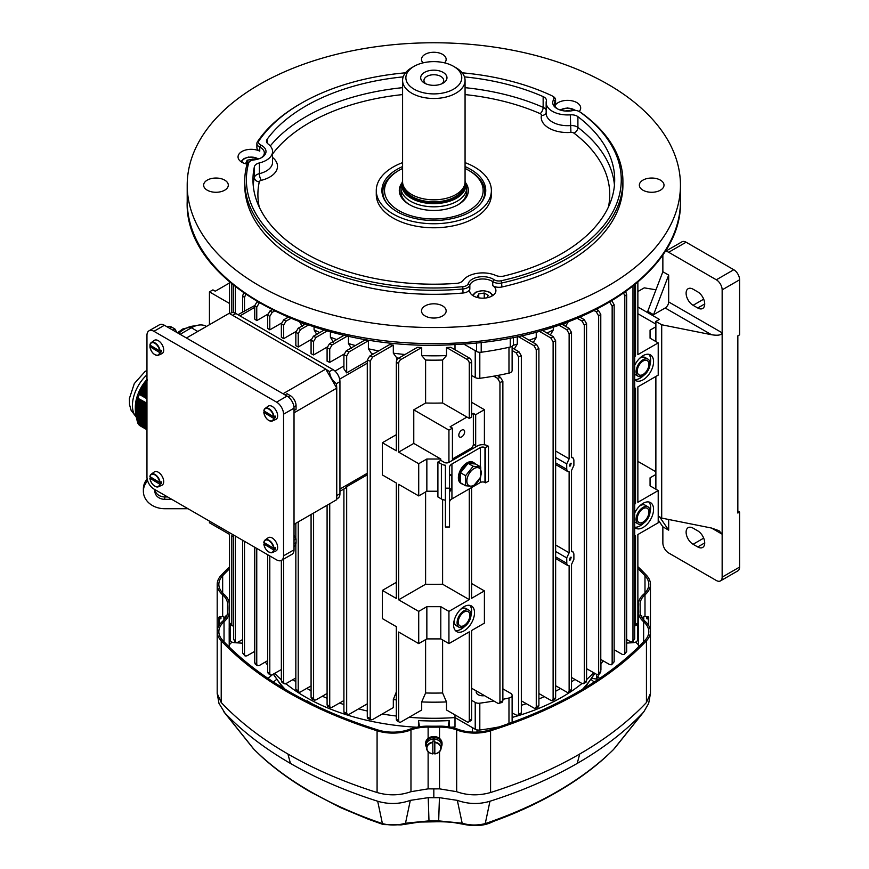 <?xml version="1.0" encoding="UTF-8"?>
<svg xmlns="http://www.w3.org/2000/svg" width="869" height="869" viewBox="0 0 869 869"><rect width="100%" height="100%" fill="white"/><g stroke="black" fill="none" stroke-linecap="round" stroke-linejoin="round"><path stroke-width="1.3" d="M273.583 418.315L263.861 412.46L264.947 411.71L275.321 417.707L273.583 418.315A6.93 3.997 60 0 1 268.738 420.368A6.93 3.997 60 0 1 263.883 412.721L263.861 412.46M274.028 416.718A7.256 4.193 -120 0 0 270.433 409.777A7.256 4.193 -120 0 0 265.099 408.441A7.256 4.193 -120 0 0 263.861 410.852L273.583 416.707L275.321 416.099A7.408 4.269 60 0 1 275.321 417.707M263.796 410.95L265.099 408.441L268.163 406.214A7.658 4.421 60 0 1 272.225 406.442A7.658 4.421 60 0 1 277.591 416.642A7.658 4.421 60 0 1 275.81 419.455L272.345 420.987A7.256 4.193 -120 0 0 274.028 418.326M263.861 410.852L263.883 411.102A6.93 3.997 60 0 1 268.738 409.049A6.93 3.997 60 0 1 273.583 416.707M294.026 549.795L283.555 555.834L283.555 414.209A9.863 5.692 -120 0 0 276.581 402.13L153.932 331.306A9.863 5.692 -120 0 0 149.001 330.817A9.863 5.692 -120 0 0 146.959 335.336L146.959 476.972A9.863 5.692 60 0 0 153.932 489.051L276.581 559.864A9.863 5.692 60 0 0 281.513 560.353L291.984 554.313A9.863 5.692 60 0 0 294.026 549.795L294.026 408.169A9.863 5.692 -120 0 0 287.052 396.079L164.393 325.267A9.863 5.692 -120 0 0 159.462 324.778L149.001 330.817M283.555 555.834A9.863 5.692 60 0 1 281.513 560.353M159.646 482.491L149.935 476.625A7.256 4.193 60 0 1 151.173 474.224A7.256 4.193 60 0 1 156.496 475.56A7.256 4.193 60 0 1 160.102 482.501L159.646 482.491A6.93 3.997 -120 0 0 154.801 474.832A6.93 3.997 -120 0 0 149.957 476.885L149.935 476.625M161.384 483.49L151.01 477.494L149.935 478.243L159.646 484.098L161.384 483.49A7.408 4.269 -120 0 0 161.384 481.871L160.102 482.501M160.102 484.109A7.256 4.193 60 0 1 158.408 486.77L161.873 485.239A7.658 4.421 -120 0 0 163.654 480.731A7.658 4.421 -120 0 0 159.853 473.399A7.658 4.421 -120 0 0 154.226 471.997L151.173 474.224L149.859 476.733M149.935 478.243L149.957 478.493A6.93 3.997 -120 0 0 154.801 486.151A6.93 3.997 -120 0 0 159.646 484.098M159.646 352.532L149.935 346.677L151.01 345.938L161.384 351.923L159.646 352.532A6.93 3.997 60 0 1 154.801 354.585A6.93 3.997 60 0 1 149.957 346.937L149.935 346.677M160.102 350.935A7.256 4.193 -120 0 0 156.496 343.994A7.256 4.193 -120 0 0 151.173 342.668A7.256 4.193 -120 0 0 149.935 345.069L159.646 350.924L161.384 350.316A7.408 4.269 60 0 1 161.384 351.923M149.859 345.167L151.173 342.668L154.226 340.431A7.658 4.421 60 0 1 158.288 340.659A7.658 4.421 60 0 1 163.654 350.87A7.658 4.421 60 0 1 161.873 353.672L158.408 355.215A7.256 4.193 -120 0 0 160.102 352.553M149.935 345.069L149.957 345.33A6.93 3.997 60 0 1 154.801 343.277A6.93 3.997 60 0 1 159.646 350.924M180.089 334.337L191.419 327.787L197.774 331.458M206.442 326.451L206.225 326.32A29.6 17.087 120 0 0 191.419 327.787M294.026 543.755L296.057 542.582L296.057 538.856L294.026 540.029M296.057 542.582A8.223 4.747 60 0 1 294.352 546.34L294.026 546.536M294.026 535.326L296.057 538.856M294.026 524.333L336.748 499.675L294.026 524.333M336.748 499.675L336.748 388.15L294.026 412.818M293.939 406.877L296.057 405.649L296.057 409.375L294.026 410.548M336.748 495.591L339.942 493.744A9.863 5.692 60 0 1 337.9 498.263L336.748 498.936M339.942 493.744L339.942 381.654A9.863 5.692 -120 0 0 332.968 369.575L329.481 371.584C330.014 376.646 332.338 380.676 336.455 383.663L336.748 388.15L325.745 369.097L329.481 371.584M232.696 315.371L235.89 313.524A9.863 5.692 -120 0 0 230.958 313.036L229.807 313.698M235.89 313.524L332.968 369.575M296.057 405.649A8.223 4.747 -120 0 0 290.246 395.58L287.02 393.711L284.978 394.895M283.022 393.755L325.745 369.097L229.166 313.329L186.444 337.998M172.855 330.155L174.886 328.982L171.66 327.113A8.223 4.747 -120 0 0 167.554 326.711L167.217 326.896M176.928 332.501L174.886 328.982M273.583 548.263L263.861 542.408A7.256 4.193 60 0 1 265.099 540.007A7.256 4.193 60 0 1 270.433 541.333A7.256 4.193 60 0 1 274.028 548.274L273.583 548.263A6.93 3.997 -120 0 0 268.738 540.616A6.93 3.997 -120 0 0 263.883 542.669L263.861 542.408M275.321 549.262L264.947 543.277L263.861 544.016L273.583 549.881L275.321 549.262A7.408 4.269 -120 0 0 275.321 547.655L274.028 548.274M274.028 549.892A7.256 4.193 60 0 1 272.345 552.554L275.81 551.022A7.658 4.421 -120 0 0 277.591 546.503A7.658 4.421 -120 0 0 273.789 539.171A7.658 4.421 -120 0 0 268.163 537.77L265.099 540.007L263.796 542.506M263.861 544.016L263.883 544.276A6.93 3.997 -120 0 0 268.738 551.934A6.93 3.997 -120 0 0 273.583 549.881M488.465 446.264L487.889 445.927A7.397 4.269 0 0 0 477.429 445.927L448.936 462.373A3.291 1.901 180 0 1 444.287 462.373L440.8 460.353L437.9 462.036L441.387 464.046A7.397 4.269 0 0 0 445.406 465.241L445.406 526.994L449.523 526.994L449.523 467.359A8.223 4.747 180 0 1 451.934 464.003L480.329 447.6A3.291 1.901 180 0 1 484.978 447.6L488.465 446.264L488.465 481.165L485.565 482.838L485.565 447.937M449.751 475.636A7.397 4.269 0 0 0 451.847 474.789L449.925 475.278A8.223 4.747 0 0 0 449.523 476.755M450.555 474.746L449.925 475.278M449.523 502.26A8.223 4.747 180 0 1 451.934 498.904L480.329 482.501A3.291 1.901 180 0 1 484.978 482.501L485.565 482.838M449.523 491.474A9.038 5.225 0 0 0 449.925 491.387A8.223 4.747 0 0 0 449.523 492.864M449.925 491.387L451.847 488.215A7.397 4.269 180 0 1 449.523 489.117M451.847 474.789L451.847 488.215M437.9 462.036L437.9 496.938L441.387 498.947A7.397 4.269 0 0 0 445.406 500.142M463.123 484.315A12.155 7.017 -60 0 1 461.808 483.837A12.155 7.017 -60 0 1 460.744 482.947M460.505 482.653A12.155 7.017 -60 0 1 459.299 478.276A12.155 7.017 -60 0 1 464.6 466.045A12.155 7.017 -60 0 1 473.963 462.786A12.155 7.017 -60 0 1 475.278 463.981M473.963 462.786L473.04 462.243A12.155 7.017 120 0 0 463.677 465.502A12.155 7.017 120 0 0 458.365 477.733A12.155 7.017 120 0 0 460.885 483.294L461.808 483.837M480.72 466.946L475.625 464.013L468.065 463.34L473.16 466.273L480.72 466.946L480.72 477.027L473.16 486.423L465.599 485.749L465.599 475.68L473.16 466.273M468.065 463.34L460.505 472.736L460.505 482.816L465.599 485.749M460.505 472.736L465.599 475.68M466.87 481.013A10.156 5.866 120 0 0 475.908 483.805A10.156 5.866 120 0 0 480.275 469.13A10.156 5.866 120 0 0 472.193 469.933A10.156 5.866 120 0 0 466.87 481.013M147.632 480.818A21.377 17.456 180 0 0 143.374 491.257L143.374 488.889A21.377 17.456 -0 0 1 147.154 478.982M154.997 490.073A9.863 8.06 180 0 0 164.752 496.938L167.598 496.938M143.374 491.257A21.377 17.456 180 0 0 164.752 508.713L187.976 508.713M171.704 499.317L164.752 499.317A9.863 8.06 0 0 1 154.888 491.257A9.863 8.06 0 0 1 155.073 489.714M517.305 336.585L517.305 344.102A181.675 104.888 180 0 1 513.101 345.308M536.227 332.11L536.227 337.574A181.675 104.888 180 0 1 529.178 340.213M553.281 327.113L553.281 329.97A181.675 104.888 180 0 1 546.938 333.012M566.707 322.464A181.675 104.888 180 0 1 562.873 324.767M634.696 284.836L634.696 638.748L632.523 641.756L632.969 640.442A383.088 221.171 0 0 0 634.696 638.748M587.585 669.271A181.675 104.888 180 0 1 586.575 670.195A181.675 104.888 180 0 0 587.585 669.271M574.963 679.449A181.675 104.888 180 0 1 571.52 681.828A181.675 104.888 180 0 0 574.963 679.449M560.538 688.563A181.675 104.888 180 0 1 555.639 691.224A181.675 104.888 180 0 0 560.538 688.563M544.32 696.656A181.675 104.888 180 0 1 538.91 698.958A181.675 104.888 180 0 0 544.32 696.656M526.277 703.694A181.675 104.888 180 0 1 521.335 705.324A181.675 104.888 180 0 0 526.277 703.694M655.878 324.094L637.868 313.698M637.868 282.175L637.868 354.639L658.213 342.897L658.213 375.115L637.868 386.857L637.868 461.363L655.878 471.769M637.868 386.857L637.868 502.304L658.213 490.561L658.213 522.78L637.868 534.533L637.868 582.187M229.503 303.455L209.44 291.875L209.44 324.724M209.44 291.875L212.927 289.866L215.262 291.202L229.503 282.979M464.057 630.851A14.795 8.549 -60 0 1 456.659 631.578A14.795 8.549 -60 0 1 456.659 614.492A14.795 8.549 -60 0 1 471.454 605.954A14.795 8.549 -60 0 1 473.724 617.805A14.795 8.549 -60 0 1 464.057 630.851M475.365 447.111A3.291 1.901 120 0 0 475.68 445.591L475.68 414.709L484.402 409.679L484.402 444.798M440.8 460.353L440.8 459.017L413.774 443.407L413.774 409.842L448.936 430.144L452.423 428.135L452.423 459.017A3.291 1.901 120 0 0 452.738 460.179M448.936 430.144L448.936 462.373M469.282 488.878L469.282 599.632L448.936 611.385L448.936 643.603L469.282 631.85L469.282 720.455A3.291 1.901 60 0 1 468.608 721.965A3.291 1.901 60 0 1 466.957 721.802L446.492 709.984L446.492 701.924A181.675 104.888 180 0 1 421.704 701.946L421.704 710.006L400.978 721.965A3.291 1.901 -60 0 1 399.338 722.128A3.291 1.901 -60 0 1 398.654 720.629L398.654 632.024L418.717 643.603L426.853 638.9L426.853 606.681L440.8 606.681L440.8 638.9L426.853 638.9M471.606 487.542L471.606 598.296L484.402 590.909L484.402 623.127L471.606 630.514L471.606 719.119L469.282 720.455M464.057 626.821A9.863 5.692 -60 0 1 459.125 627.309A9.863 5.692 -60 0 1 459.125 615.915A9.863 5.692 -60 0 1 468.988 610.223A9.863 5.692 -60 0 1 470.498 618.131A9.863 5.692 -60 0 1 464.057 626.821M464.057 625.474A8.223 4.747 -60 0 1 459.94 625.886A8.223 4.747 -60 0 1 459.94 616.393A8.223 4.747 -60 0 1 468.163 611.646A8.223 4.747 -60 0 1 469.423 618.228A8.223 4.747 -60 0 1 464.057 625.474M471.606 362.015A3.291 1.901 -120 0 0 469.282 357.995L450.783 347.307A181.675 104.888 180 0 1 446.492 347.513L466.957 359.332A3.291 1.901 60 0 1 469.282 363.361L471.606 362.015L471.606 417.066L469.282 418.402L442.603 402.999A177.569 102.52 180 0 1 425.604 403.01L425.604 360.059L421.704 355.595L421.704 347.535A181.675 104.888 180 0 1 417.402 347.339L398.654 358.158A3.291 1.901 120 0 0 396.329 362.188L398.654 363.535A3.291 1.901 -60 0 1 400.978 359.505L421.704 347.535M469.282 363.361L469.282 418.402M643.093 375.777A9.863 5.692 -60 0 1 638.161 376.266A9.863 5.692 -60 0 1 638.161 364.882A9.863 5.692 -60 0 1 648.024 359.179A9.863 5.692 -60 0 1 649.534 367.087A9.863 5.692 -60 0 1 643.093 375.777M643.093 374.441A8.223 4.747 -60 0 1 638.987 374.843A8.223 4.747 -60 0 1 638.987 365.349A8.223 4.747 -60 0 1 647.209 360.602A8.223 4.747 -60 0 1 648.47 367.196A8.223 4.747 -60 0 1 643.093 374.441M635.532 284.141L635.532 355.975L634.696 356.464M634.696 504.139L635.532 503.651L635.532 388.204L634.696 388.682M634.696 626.049A3.291 1.901 -120 0 0 634.859 625.973A3.291 1.901 -120 0 0 635.532 624.474L635.532 535.869L634.696 536.358M637.868 534.533L637.868 623.127A3.291 1.901 60 0 1 637.183 624.637L634.859 625.973M634.696 513.047A14.795 8.549 -60 0 1 650.49 502.586A14.795 8.549 -60 0 1 652.76 514.437A14.795 8.549 -60 0 1 643.093 527.483A14.795 8.549 -60 0 1 635.695 528.211A14.795 8.549 -60 0 1 634.696 527.45M634.696 365.371A14.795 8.549 -60 0 1 650.49 354.91A14.795 8.549 -60 0 1 652.76 366.772A14.795 8.549 -60 0 1 643.093 379.807A14.795 8.549 -60 0 1 635.695 380.546A14.795 8.549 -60 0 1 634.696 379.786M442.603 499.523L442.603 584.229A177.569 102.52 0 0 1 425.604 584.25L425.604 491.952M442.603 639.942L442.603 692.973A177.569 102.52 180 0 1 425.604 692.984L425.604 639.617M396.775 360.363L396.775 357.909A177.569 102.52 180 0 0 398.697 358.137M471.606 688.237L498.154 703.477L502 702.489L502.869 700.914A388.019 224.028 180 0 1 499.947 701.913L499.067 703.488M512.123 346.264L512.123 370.476A4.932 2.846 180 0 1 508.973 373.127A207.17 119.607 180 0 1 497.318 375.517A207.17 119.607 180 0 1 493.777 376.158L497.546 378.341L499.947 382.414L499.947 701.913M484.402 409.679L471.606 402.293M484.402 590.909L471.606 583.523M635.532 355.975L634.696 355.497M635.532 503.651L634.696 503.162M468.608 721.965L470.933 720.618A3.291 1.901 -120 0 0 471.606 719.119M442.603 584.229L469.282 599.632M442.603 692.973L446.492 701.924M396.329 691.941L393.32 699.545L393.32 707.594L372.605 719.554L371.085 719.825L370.205 718.261L370.205 361.156L372.605 357.094L393.32 345.134L393.32 353.183L396.775 357.909M396.329 362.188L396.329 450.794L382.382 442.734L396.329 434.685M382.382 442.734L382.382 474.952L396.329 483.012L396.329 598.459L382.382 590.409L396.329 582.349M382.382 590.409L382.382 618.598L396.329 626.658L396.329 719.282A3.291 1.901 120 0 0 397.014 720.792L399.338 722.128M233.598 639.388A383.088 221.171 0 0 0 235.336 641.072L235.792 642.387L233.598 639.388L233.598 535.043M233.598 312.644L233.598 285.358M229.503 313.524L229.503 281.925M231.827 312.688L231.827 283.902M425.604 584.25L398.654 599.806L398.654 484.348L418.717 495.927L426.853 491.235L437.9 491.235M413.774 443.407L398.654 452.13L398.654 363.535M413.774 409.842L425.604 403.01M555.639 551.489L566.718 557.887L566.805 564.09L567.783 565.545L569.13 565.762L569.13 690.844L568.619 692.224L567.316 692.419L555.639 685.739M559.006 325.212L566.805 329.72L569.13 333.75A388.019 224.028 0 0 0 571.52 332.447L571.52 457.518L573.355 458.18L573.888 460.005L573.888 465.371L571.52 470.487L571.52 551.5L573.355 552.152L573.888 553.977L573.888 559.343L571.52 564.459L571.52 689.541A388.019 224.028 180 0 1 569.13 690.844M569.13 333.75L569.13 458.832L555.639 451.033M566.718 557.887L569.13 552.803L569.13 471.791L567.272 471.128L566.718 469.293L566.718 463.916L569.13 458.832M570.455 465.925L569.477 466.066L570.325 463.318L571.172 463.242L570.455 465.925M570.455 559.897L569.477 560.038L570.325 557.29L571.172 557.214L570.455 559.897M561.906 324.202L569.195 328.417A384.739 222.127 180 0 1 566.805 329.72M571.52 332.447L569.195 328.417M553.281 329.97L550.359 334.999M569.13 552.803L555.639 545.004M446.492 347.513L446.492 355.573L442.603 360.038L442.603 402.999M442.603 360.038A177.569 102.52 180 0 1 425.604 360.059M373.279 354.02A177.569 102.52 180 0 1 371.574 353.661L371.574 354.997M446.492 355.573A181.675 104.888 180 0 1 421.704 355.595M454.998 349.74L454.998 344.515M304.487 324.593A181.675 104.888 180 0 1 300.946 322.464M314.067 327.016L314.067 329.807L316.979 334.837M319.749 332.566A181.675 104.888 180 0 1 314.067 329.807M330.394 331.828L330.394 337.161L333.348 342.169M336.683 339.573A181.675 104.888 180 0 1 330.394 337.161M348.447 336.184L348.447 343.516L351.489 348.48M355.399 345.547A181.675 104.888 180 0 1 348.447 343.516M368.391 340.735A181.675 104.888 180 0 1 365.067 339.964L346.264 350.815L343.907 354.867A388.019 224.028 0 0 0 346.666 355.953L349.034 351.902L368.391 340.735L368.391 348.784L371.574 353.661M378.71 350.88A181.675 104.888 180 0 1 368.391 348.784M393.32 345.134A181.675 104.888 180 0 1 389.573 344.613L369.683 356.094L367.283 360.168A383.088 221.171 0 0 0 370.205 361.156M405.008 354.498A181.675 104.888 180 0 1 393.32 353.183M327.168 347.079L313.59 354.921L313.59 341.495L315.925 337.465L327.189 330.959M315.925 337.465A384.739 222.127 180 0 1 313.405 336.227L311.08 340.257L311.08 353.683A388.019 224.028 0 0 0 313.59 354.921M311.156 339.551L298.219 347.013L298.219 333.587L300.544 329.557L308.289 325.093M300.544 329.557A384.739 222.127 180 0 1 298.165 328.254L295.84 332.284L295.84 345.699A388.019 224.028 0 0 0 298.219 347.013M283.631 338.66L283.631 325.234A388.019 224.028 180 0 1 281.36 323.855L281.36 337.281A388.019 224.028 0 0 0 283.631 338.66L295.905 331.567M269.803 329.851L269.803 316.435A388.019 224.028 180 0 1 267.663 314.98L267.663 328.406A388.019 224.028 0 0 0 269.803 329.851L281.437 323.138M256.757 320.607L256.757 307.181A388.019 224.028 180 0 1 254.747 305.66L254.747 319.086A388.019 224.028 0 0 0 256.757 320.607L267.739 314.263M343.983 354.15L329.731 362.384L329.731 348.958L332.077 344.917L347.546 335.988M332.077 344.917A384.739 222.127 180 0 1 329.438 343.755L327.092 347.796L327.092 361.222A388.019 224.028 0 0 0 329.731 362.384M367.283 703.836L349.034 714.372L347.535 714.633L346.666 713.058L346.666 486.705L345.384 488.128M346.666 486.705L367.283 474.8M367.283 360.983L346.666 372.888L346.666 355.953M343.907 354.867L343.907 368.836L346.666 372.888M243.483 311.613L254.747 305.53M517.305 344.102L514.242 349.045M536.227 337.574L533.273 342.582M565.621 326.353L568.532 321.324M493.777 376.158A207.17 119.607 180 0 1 479.807 378.297A4.932 2.846 180 0 1 475.224 377.526L471.606 375.441M475.224 377.526L475.224 350.685L463.633 343.994L476.592 351.478A4.932 2.846 0 0 0 481.209 352.238A208.81 120.552 0 0 0 510.266 347.013A4.932 2.846 0 0 0 513.383 344.363L513.383 337.378M302.314 326.527L299.403 321.497M497.318 375.517L500.468 377.342A384.739 222.127 180 0 1 497.546 378.341M499.947 382.414A388.019 224.028 0 0 0 502.869 381.415L502.869 700.914M502.869 381.415L500.468 377.342M596.655 309.364L598.448 310.407L600.783 314.437L600.783 671.531L600.175 672.986M594.168 310.613L596.319 311.862A384.739 222.127 0 0 0 598.448 310.407M600.783 314.437A388.019 224.028 180 0 1 598.654 315.892L598.654 672.986A388.019 224.028 0 0 0 600.783 671.531M586.575 668.696L597.09 674.616L598.306 674.203L598.654 672.986M598.654 315.892L596.319 311.862M579.96 317.174L584.24 319.651L586.575 323.681L586.575 680.775L586.064 682.154L583.653 683.642L584.305 682.154A388.019 224.028 0 0 0 586.575 680.775M577.266 318.315L581.98 321.03A384.739 222.127 0 0 0 584.24 319.651M586.575 323.681A388.019 224.028 180 0 1 584.305 325.06L584.305 682.154M571.52 677.451L581.98 683.501L583.642 683.653M584.305 325.06L581.98 321.03M568.413 692.376L571.161 690.757L571.52 689.541M521.378 335.706L536.564 344.482A384.739 222.127 180 0 1 533.914 345.634L536.26 349.675L536.26 706.769L535.76 708.148L534.457 708.344L521.335 700.838M517.989 336.444L533.914 345.634M536.26 349.675A388.019 224.028 0 0 0 538.91 348.523L538.91 705.617A388.019 224.028 180 0 1 536.26 706.769M535.467 708.322L538.128 707.17L538.91 705.617M538.91 348.523L536.564 344.482M625.691 291.745L626.668 294.482A388.019 224.028 180 0 1 624.8 296.079L624.8 653.184A388.019 224.028 0 0 0 626.668 651.576L624.29 654.553L624.8 653.184M626.668 294.482L626.668 651.576M614.155 649.719L622.432 654.498L624.29 654.553M624.8 296.079L623.692 293.168M512.113 722.345A4.932 2.846 0 0 0 512.123 722.204L512.123 695.352A4.932 2.846 180 0 0 510.679 693.343L502.869 688.835M512.123 712.971L517.468 715.621L520.498 714.481L521.335 712.917A388.019 224.028 180 0 1 518.554 713.992L517.707 715.556M512.123 350.5L516.175 352.847L518.554 356.898L518.554 713.992M512.123 347.817L518.967 351.771A384.739 222.127 180 0 1 516.175 352.847M518.554 356.898A388.019 224.028 0 0 0 521.335 355.823L521.335 712.917M521.335 355.823L518.967 351.771M611.809 300.663L614.155 304.704A388.019 224.028 180 0 1 612.156 306.236L612.156 663.329A388.019 224.028 0 0 0 614.155 661.798L611.591 664.752L612.156 663.329M614.155 304.704L614.155 661.798M600.783 659.452L609.81 664.655L611.591 664.752M612.156 306.236L609.81 302.195M542.419 330.405L553.303 336.694A384.739 222.127 180 0 1 550.783 337.922L553.118 341.952L553.118 699.045L552.608 700.425L551.304 700.62L538.91 693.538M539.28 331.285L550.783 337.922M553.118 341.952A388.019 224.028 0 0 0 555.639 340.724L555.639 697.818A388.019 224.028 180 0 1 553.118 699.045M554.889 699.36L555.639 697.818M555.639 340.724L553.303 336.694M229.351 281.806L229.351 283.066M229.351 534.272L229.503 546.699M632.969 286.227L632.969 640.442M626.668 639.486L630.568 641.746L632.523 641.756M245.742 294.406L244.504 297.48A388.019 224.028 180 0 1 242.614 295.884L243.711 292.994M244.504 311.45L244.504 297.48M242.614 312.123L242.614 295.884M242.614 652.977A388.019 224.028 0 0 0 244.504 654.574L245.004 655.943L242.614 652.977L242.614 540.257M244.504 654.574L244.504 541.344M245.025 655.954L246.861 655.889L254.747 651.348M346.666 713.058A388.019 224.028 180 0 1 343.907 711.961L343.907 488.986M343.907 711.961L344.406 713.33L347.502 714.611M268.282 673.54L267.663 672.074A388.019 224.028 0 0 0 269.803 673.529L269.803 555.954M269.803 673.529L270.313 674.909L271.617 675.094L281.36 669.543M267.663 672.074L267.663 554.715M311.08 685.945L299.783 692.321L298.578 691.898L298.219 690.681L298.219 521.911M298.219 690.681A388.019 224.028 180 0 1 295.84 689.378L296.34 690.757L298.947 692.213M295.84 689.378L295.84 544.287M295.84 538.465L295.84 523.29M256.757 664.274L257.333 665.708L255.301 664.177L254.747 662.754A388.019 224.028 0 0 0 256.757 664.274L256.757 548.415M257.333 665.708L259.103 665.611L267.663 660.668M254.747 662.754L254.747 547.253M343.907 700.555L331.295 707.681L330.079 707.257L329.731 706.052L329.731 503.727M329.731 706.052A388.019 224.028 180 0 1 327.092 704.889L327.602 706.258L330.524 707.605M327.092 704.889L327.092 505.247M282.023 682.437L281.36 680.948A388.019 224.028 0 0 0 283.631 682.328L283.631 559.136M283.631 682.328L284.141 683.707L285.445 683.903L295.84 677.961M281.36 680.948L281.36 560.44M327.092 693.473L315.925 699.925L314.339 700.132L313.59 698.589L313.59 513.047M313.59 698.589A388.019 224.028 180 0 1 311.08 697.351L311.819 698.893M311.08 697.351L311.08 514.491M298.165 328.254L305.388 324.083M281.36 323.855L283.696 319.825L288.03 317.315M283.696 319.825A384.739 222.127 0 0 0 285.955 321.204L290.724 318.456M285.955 321.204L283.631 325.234M254.747 305.66L257.094 301.619M257.398 301.858A384.739 222.127 0 0 0 259.103 303.14L259.342 302.999M259.103 303.14L256.757 307.181M329.438 343.755L344.178 335.238M267.663 314.98L269.998 310.95L271.932 309.831M269.998 310.95A384.739 222.127 0 0 0 272.138 312.406L274.419 311.08M272.138 312.406L269.803 316.435M313.405 336.227L324.072 330.068M370.205 718.261A383.088 221.171 180 0 1 367.283 717.262L367.283 360.168M367.283 717.262L367.783 718.609L371.085 719.825M235.336 641.072L235.336 536.043M235.336 313.231L235.336 286.737M235.792 642.387L237.139 642.636L242.614 639.551M231.827 624.3A3.291 1.901 120 0 0 232.501 625.81L230.176 624.463A3.291 1.901 -60 0 1 229.503 622.964L231.827 624.3L231.827 535.706L233.598 536.727M209.44 521.107L209.44 522.78L229.503 534.359L229.503 622.964M232.501 625.81A3.291 1.901 120 0 0 233.598 625.886M398.654 599.806L418.717 611.385L418.717 643.603M398.654 452.13L418.717 463.709L418.717 495.927M425.604 692.984L421.704 701.946M493.777 701.033A207.17 119.607 180 0 1 479.807 703.173A4.932 2.846 180 0 1 475.224 702.413L471.606 700.316M475.224 702.413L475.224 729.254A4.932 2.846 0 0 0 479.807 730.014L479.807 703.173M499.132 726.908A207.17 119.607 180 0 1 479.807 730.014M475.224 729.254L454.998 717.577A181.675 104.888 180 0 1 409.049 717.305A181.675 104.888 180 0 0 454.998 717.577L454.998 714.894M396.329 716.034A181.675 104.888 180 0 1 382.273 713.981A181.675 104.888 180 0 0 396.329 716.034M367.283 711.005A181.675 104.888 180 0 1 358.571 708.865A181.675 104.888 180 0 0 367.283 711.005M343.907 704.542A181.675 104.888 180 0 1 339.551 703.064A181.675 104.888 180 0 0 343.907 704.542M327.092 698.285A181.675 104.888 180 0 1 322.345 696.221A181.675 104.888 180 0 0 327.092 698.285M311.08 690.725A181.675 104.888 180 0 1 306.822 688.4A181.675 104.888 180 0 0 311.08 690.725M295.84 681.633A181.675 104.888 180 0 1 292.951 679.634A181.675 104.888 180 0 0 295.84 681.633M281.36 670.444A181.675 104.888 180 0 1 280.752 669.89A181.675 104.888 180 0 0 281.36 670.444M512.123 695.352A4.932 2.846 180 0 1 508.973 698.003A207.17 119.607 180 0 1 502.869 699.317M484.467 695.656A6.572 3.802 180 0 1 476.19 691.996A6.572 3.802 180 0 1 476.408 691.007M396.329 699.925A181.675 104.888 180 0 1 393.32 699.545M418.717 463.709L426.853 459.017L426.853 491.235M440.8 459.017L426.853 459.017M466.957 417.066L450.099 426.798L452.423 428.135M418.717 611.385L426.853 606.681M448.936 611.385L440.8 606.681M448.936 643.603L440.8 638.9M475.68 414.709L473.355 413.372L471.606 414.372M658.213 490.561L650.066 485.869L650.066 477.809L650.066 485.869M655.878 474.452L650.066 477.809M658.213 342.897L650.066 338.193L650.066 330.133L650.066 338.193M655.878 326.777L650.066 330.133M634.696 527.179A14.795 8.549 120 0 0 640.192 525.799A14.795 8.549 120 0 0 643.701 523.073M650.045 512.091A14.795 8.549 120 0 0 648.893 501.989M634.696 521.856A9.863 5.692 120 0 0 635.261 522.258L638.161 523.942A9.863 5.692 -60 0 1 638.161 512.547A9.863 5.692 -60 0 1 648.024 506.855A9.863 5.692 -60 0 1 649.534 514.763A9.863 5.692 -60 0 1 643.093 523.453A9.863 5.692 -60 0 1 638.161 523.942M648.024 506.855L645.124 505.171A9.863 5.692 120 0 0 639.584 506.051M643.093 522.106A8.223 4.747 -60 0 1 638.987 522.519A8.223 4.747 -60 0 1 638.987 513.025A8.223 4.747 -60 0 1 647.209 508.278A8.223 4.747 -60 0 1 648.47 514.861A8.223 4.747 -60 0 1 643.093 522.106M634.696 379.503A14.795 8.549 120 0 0 640.192 378.134A14.795 8.549 120 0 0 643.701 375.397M650.045 364.415A14.795 8.549 120 0 0 648.893 354.324M634.696 374.181A9.863 5.692 120 0 0 635.261 374.593L638.161 376.266M648.024 359.179L645.124 357.507A9.863 5.692 120 0 0 639.584 358.376M453.585 459.679L452.423 459.017L471.031 448.274A3.291 1.901 120 0 0 473.355 444.244L473.355 413.372M461.732 436.857A4.106 2.368 -60 0 1 459.668 437.064A4.106 2.368 -60 0 1 459.668 432.317A4.106 2.368 -60 0 1 463.785 429.949A4.106 2.368 -60 0 1 464.415 433.24A4.106 2.368 -60 0 1 461.732 436.857M469.857 605.356A14.795 8.549 -60 0 1 471.606 611.048A14.795 8.549 -60 0 1 470.998 615.458M464.665 626.44A14.795 8.549 -60 0 1 461.146 629.167A14.795 8.549 -60 0 1 455.345 630.492M459.125 627.309L456.214 625.626A9.863 5.692 -60 0 1 454.194 620.401M460.537 609.419A9.863 5.692 -60 0 1 466.077 608.539L468.988 610.223M664.872 251.684L682.002 241.799A8.223 4.747 60 0 1 686.108 242.212L733.773 269.727A8.223 4.747 60 0 1 739.595 279.796L722.15 289.866L722.15 332.827C721.509 335.13 717.946 335.771 711.483 334.717L661.7 324.767L655.878 321.411L659.375 319.401L637.868 306.985M693.082 289.192A9.863 5.692 -120 0 0 688.15 288.704A9.863 5.692 -120 0 0 686.64 296.611A9.863 5.692 -120 0 0 693.082 305.301L697.742 307.984A9.863 5.692 -120 0 0 702.673 308.473A9.863 5.692 -120 0 0 704.183 300.576A9.863 5.692 -120 0 0 697.742 291.875L693.082 289.192M722.15 289.866A8.223 4.747 -120 0 0 716.338 279.796L668.674 252.271A8.223 4.747 -120 0 0 664.85 251.728M662.928 254.628A8.223 4.747 -120 0 0 662.862 255.627L662.862 271.736L668.674 275.093L668.674 301.945L722.15 332.827L722.15 534.196L719.021 530.72L711.483 528.037L661.7 518.087L658.213 516.067M711.483 334.717L665.187 307.984L653.553 314.697L668.674 275.093M662.862 271.736L647.742 311.341L653.553 314.697M637.868 291.539L644.255 287.856L655.965 289.801M739.595 279.796L739.595 334.837L737.846 335.847L737.846 513.047L739.595 512.037L739.595 567.088A8.223 4.747 60 0 1 737.89 570.846L720.444 580.916A8.223 4.747 -120 0 0 722.15 577.146L722.15 534.196L711.483 528.037M655.878 321.411L655.878 341.55M655.878 376.451L655.878 489.214M661.7 324.767L661.7 518.087M665.187 307.984A4.932 2.846 120 0 0 668.674 301.945M703.694 538.139L693.082 544.266A9.863 5.692 60 0 1 686.64 535.565A9.863 5.692 60 0 1 688.15 527.668A9.863 5.692 60 0 1 693.082 528.156L697.742 530.84A9.863 5.692 60 0 1 704.183 539.53A9.863 5.692 60 0 1 702.673 547.437A9.863 5.692 60 0 1 697.742 546.949L704.716 542.919M693.082 544.266L697.742 546.949M720.444 580.916A8.223 4.747 -120 0 1 716.338 580.503L668.674 552.988A8.223 4.747 -120 0 1 662.862 542.919L662.862 526.81L668.674 530.166L668.674 519.477M737.846 511.037L739.595 512.037M658.213 519.999L662.862 526.81M659.604 516.87L668.674 530.166M441.8 83.793A9.863 5.692 -0 0 0 443.69 80.437A9.863 5.692 -0 0 0 433.827 74.745A9.863 5.692 -0 0 0 423.963 80.437A9.863 5.692 -0 0 0 425.853 83.793M443.125 83.12A13.154 7.593 180 0 1 424.528 83.12A13.154 7.593 180 0 1 424.528 72.388A13.154 7.593 180 0 1 443.125 72.388A13.154 7.593 180 0 1 443.125 83.12L443.125 83.12M411.732 67.684L414.057 66.348A27.949 16.142 180 0 1 453.585 66.348A27.949 16.142 180 0 1 453.585 89.17A27.949 16.142 180 0 1 414.057 89.17A27.949 16.142 180 0 1 414.057 66.348L411.732 67.684A31.241 18.032 180 0 0 402.586 80.437L402.586 181.795A31.241 18.032 180 0 0 403.151 185.216A31.241 18.032 180 0 0 433.827 199.827A31.241 18.032 180 0 0 464.502 185.216A31.241 18.032 180 0 0 465.067 181.795L465.067 80.437A31.241 18.032 180 0 1 433.827 98.479A31.241 18.032 180 0 1 402.586 80.437M453.585 66.348L455.921 67.684A31.241 18.032 180 0 1 465.067 80.437M464.502 185.216L463.688 187.628A30.415 17.565 180 0 1 433.827 201.858A30.415 17.565 180 0 1 403.955 187.628L403.151 185.216M465.067 181.143A32.001 18.477 180 0 1 465.252 181.654A32.001 18.477 180 0 1 433.827 203.628A32.001 18.477 180 0 1 402.401 181.654A32.001 18.477 180 0 1 402.586 181.143M465.252 181.654L466.11 184.239A32.881 18.988 180 0 1 466.707 187.834A32.881 18.988 180 0 1 433.827 206.822A32.881 18.988 180 0 1 400.946 187.834A32.881 18.988 180 0 1 401.543 184.239L402.401 181.654M465.61 182.74A34.532 19.933 180 0 1 458.245 204.617A34.532 19.933 180 0 1 409.408 204.617A34.532 19.933 180 0 1 402.043 182.74M402.586 168.488A49.327 28.481 0 0 0 398.947 170.389A49.327 28.481 0 0 0 398.947 210.656A49.327 28.481 0 0 0 468.706 210.656A49.327 28.481 0 0 0 468.706 170.389A49.327 28.481 0 0 0 465.067 168.488M469.868 171.052L468.706 170.389L469.868 171.052A50.967 29.427 180 0 1 484.793 191.864A50.967 29.427 180 0 1 480.774 203.313A50.967 29.427 0 0 0 484.793 191.864A50.967 29.427 0 0 0 469.282 170.726M400.946 187.834L400.946 191.864A32.881 18.988 -0 0 0 410.005 204.954M457.648 204.954A32.881 18.988 -0 0 0 466.707 191.864L466.707 187.834M386.879 203.313A50.967 29.427 180 0 1 382.86 191.864A50.967 29.427 180 0 1 397.785 171.052A50.967 29.427 0 0 0 382.86 191.864A50.967 29.427 0 0 0 386.879 203.313M146.959 415.556L135.325 408.843L135.325 407.159A28.362 16.37 -60 0 1 146.959 379.438M146.959 404.139L137.584 398.73L137.345 399.262L146.959 404.813M146.959 409.505L136.02 403.194L135.879 403.792L146.959 410.179M146.959 405.486L137.117 399.805L136.9 400.348L146.959 406.149M146.959 417.565L135.379 410.885L135.423 411.58L146.959 418.239M146.959 412.199L135.564 405.617L135.488 406.247L146.959 412.862M146.959 424.278L136.509 418.25L136.694 419.032L146.959 424.952M146.959 387.465L143.276 385.336L142.885 386.032L146.959 388.378M146.959 428.536L137.932 423.333L139.333 425.332L146.959 429.731M146.959 410.852L135.76 404.389L135.651 404.997L146.959 411.526M146.959 426.961L137.345 421.411L137.584 422.225L146.959 427.635M146.959 421.595L135.879 415.197L136.02 415.947L146.959 422.269M146.959 416.218L135.325 409.516L135.347 410.19L146.959 416.892M146.959 425.614L136.9 419.814L137.117 420.607L146.959 426.288M146.959 414.882L135.347 408.18L135.325 409.516M146.959 413.535L135.423 406.877L135.379 407.528L146.959 414.209M146.959 383.794L145.014 382.675L144.558 383.327L146.959 384.706M146.959 422.931L136.161 416.707L136.335 417.468L146.959 423.605M146.959 389.301L142.505 386.727L142.136 387.433L146.959 390.214M146.959 391.126L141.777 388.139L141.441 388.867L146.959 392.049M146.959 385.63L144.124 383.989L143.689 384.663L146.959 386.542M146.959 396.633L139.942 392.582L139.67 393.342L146.959 397.546M146.959 418.912L135.488 412.286L135.564 413.003L146.959 419.575M146.959 392.962L141.115 389.594L140.8 390.333L146.959 393.885M146.959 406.822L136.694 400.902L136.509 401.467L146.959 407.496M146.959 381.046L147.393 379.579M146.959 394.798L140.496 391.072L140.213 391.821L146.959 395.71M146.959 381.958L145.981 381.393L145.492 382.034L146.959 382.881M146.959 403.466L137.834 398.208L146.959 403.238M146.959 408.169L136.335 402.032L136.161 402.608L146.959 408.843M146.959 420.248L135.651 413.72L135.76 414.459L146.959 420.922M137.932 423.333L137.617 421.899M137.139 420.292L137.345 421.411M136.715 418.706L136.9 419.814M136.346 417.142L136.509 418.25M136.031 415.621L136.161 416.707M135.77 414.122L135.879 415.197M135.564 412.666L135.651 413.72M135.423 411.243L135.488 412.286M135.347 409.853L135.379 410.885M135.325 408.506L135.325 409.18L146.959 415.882M135.379 407.528L135.347 408.18M135.488 406.247L135.423 406.877M135.651 404.997L135.564 405.617M135.879 403.792L135.76 404.389M136.161 402.608L136.02 403.194M136.509 401.467L136.335 402.032M136.9 400.348L136.694 400.902M137.345 399.262L137.117 399.805M146.959 398.784L139.333 394.385L137.932 398.024M139.333 394.385L139.67 393.342M146.959 395.84L140.094 391.876L139.942 392.582M146.959 394.005L140.669 390.377L140.496 391.072M146.959 392.169L141.31 388.91L141.115 389.594M146.959 390.333L141.995 387.476L141.777 388.139M146.959 388.497L142.744 386.075L142.505 386.727M146.959 386.672L143.548 384.706L143.276 385.336M146.959 384.837L144.417 383.37L144.124 383.989M146.959 383.001L145.34 382.067L145.014 382.675M146.959 381.165L145.981 381.393M146.959 428.308L137.834 423.04M146.959 398.469L139.42 394.113M146.959 421.259L135.89 414.871M146.959 409.18L136.031 402.868M146.959 403.803L137.617 398.415M146.959 407.833L136.346 401.706M146.959 419.912L135.662 413.394M146.959 397.676L139.561 393.396M146.959 423.942L136.52 417.924M146.959 414.546L135.347 407.843M146.959 426.625L137.367 421.096M146.959 417.229L135.379 410.548M146.959 422.595L136.172 416.381M146.959 427.972L137.867 422.725M146.959 411.863L135.564 405.28M146.959 425.289L136.922 419.488M146.959 413.199L135.423 406.54M146.959 418.576L135.488 411.949M146.959 406.486L136.715 400.576M146.959 410.516L135.77 404.052M146.959 405.15L137.139 399.479M261.037 157.908A13.154 7.593 0 0 0 264.339 152.868A13.154 7.593 0 0 0 259.755 147.111A8.223 4.747 180 0 1 256.887 143.504A8.223 4.747 180 0 1 257.441 141.799A189.084 109.168 180 0 1 300.12 103.932L301.282 103.259A187.432 108.212 0 0 0 258.973 140.8A6.572 3.802 0 0 0 260.83 145.047A14.795 8.538 180 0 1 261.656 157.571A14.795 8.538 180 0 1 253.922 159.929A6.572 3.802 0 0 0 250.489 160.971A6.572 3.802 0 0 0 248.643 163.068A187.432 108.212 0 0 0 462.775 286.694A6.572 3.802 0 0 0 468.217 283.652A14.795 8.538 180 0 1 478.938 276.972A14.795 8.538 180 0 1 493.994 279.666A6.572 3.802 0 0 0 501.348 280.73A187.432 108.212 0 0 0 579.732 111.851A6.572 3.802 0 0 0 579.265 111.547A6.572 3.802 0 0 0 572.432 110.656A14.795 8.538 180 0 1 557.062 108.636A14.795 8.538 180 0 1 553.564 99.761A6.572 3.802 0 0 0 552.011 95.818A6.572 3.802 0 0 0 551.489 95.547A187.432 108.212 0 0 0 462.134 72.811M579.265 111.547L580.427 112.22A8.223 4.747 180 0 1 581.013 112.601A189.084 109.168 180 0 1 622.91 181.121A189.084 109.168 180 0 1 501.945 282.957A8.223 4.747 180 0 1 492.745 281.621A13.154 7.593 0 0 0 479.362 279.231A13.154 7.593 0 0 0 469.836 285.162A8.223 4.747 180 0 1 463.025 288.975A189.084 109.168 180 0 1 244.743 181.121A189.084 109.168 180 0 1 247.013 164.263A8.223 4.747 180 0 1 249.327 161.645L250.489 160.971M501.348 280.73L501.945 286.987A189.084 109.168 0 0 0 622.91 185.151L622.91 181.121M259.44 84.467A246.622 142.386 0 0 0 187.204 185.151A246.622 142.386 0 0 0 433.827 327.537A246.622 142.386 0 0 0 680.449 185.151A246.622 142.386 0 0 0 528.211 53.606A246.622 142.386 0 0 0 259.44 84.467M423.073 62.861A12.329 7.115 180 0 1 421.498 59.374A12.329 7.115 180 0 1 425.104 54.345A12.329 7.115 180 0 1 438.541 52.803A12.329 7.115 180 0 1 446.155 59.374A12.329 7.115 180 0 1 444.58 62.861M660.397 190.192A12.329 7.115 180 0 1 646.96 191.734A12.329 7.115 180 0 1 639.345 185.151A12.329 7.115 180 0 1 651.674 178.036A12.329 7.115 180 0 1 664.014 185.151A12.329 7.115 180 0 1 660.397 190.192M442.549 315.958A12.329 7.115 180 0 1 429.112 317.5A12.329 7.115 180 0 1 421.498 310.928A12.329 7.115 180 0 1 425.104 305.899A12.329 7.115 180 0 1 438.541 304.346A12.329 7.115 180 0 1 446.155 310.928A12.329 7.115 180 0 1 442.549 315.958M224.691 190.192A12.329 7.115 180 0 1 211.254 191.734A12.329 7.115 180 0 1 203.639 185.151A12.329 7.115 180 0 1 207.256 180.122A12.329 7.115 180 0 1 220.693 178.579A12.329 7.115 180 0 1 228.308 185.151A12.329 7.115 180 0 1 224.691 190.192M579.167 111.493A13.154 7.593 0 0 0 580.677 107.962A13.154 7.593 0 0 0 569.738 100.478A13.154 7.593 0 0 0 555.117 105.442L555.117 101.412A13.154 7.593 0 0 0 554.368 103.932A13.154 7.593 0 0 0 557.681 108.973M501.945 286.987A8.223 4.747 180 0 1 492.745 285.651L492.745 281.621L493.994 279.666M468.217 283.652L469.836 285.162L469.836 289.192A13.154 7.593 0 0 0 469.608 290.594A13.154 7.593 0 0 0 477.733 297.611A13.154 7.593 0 0 0 492.06 295.971A13.154 7.593 0 0 0 495.917 290.594A13.154 7.593 0 0 0 492.745 285.651M469.836 289.192A8.223 4.747 180 0 1 463.025 293.005L462.775 286.694M244.743 181.121L244.743 185.151A189.084 109.168 0 0 0 463.025 293.005M260.83 145.047L259.755 147.111L259.755 151.141A13.154 7.593 0 0 0 245.699 150A13.154 7.593 0 0 0 238.041 156.898A13.154 7.593 0 0 0 247.068 164.111M259.755 151.141A8.223 4.747 180 0 1 256.887 147.534L256.887 143.504M552.011 95.818L553.173 96.492A8.223 4.747 180 0 1 555.584 99.848L555.584 103.867A8.223 4.747 180 0 1 555.117 105.442M405.519 72.811A187.432 108.212 0 0 0 301.282 103.259M403.205 76.874A180.861 104.421 0 0 0 267.109 139.301A8.223 4.747 0 0 0 266.468 141.147A8.223 4.747 0 0 0 268.163 144.026A21.377 12.34 180 0 1 272.562 151.532A21.377 12.34 180 0 1 259.397 162.927A8.223 4.747 0 0 0 254.389 166.718A180.861 104.421 0 0 0 252.966 179.785A180.861 104.421 0 0 0 456.464 283.381A8.223 4.747 0 0 0 463.025 280.491A21.377 12.34 180 0 1 495.754 275.43A8.223 4.747 0 0 0 503.944 276.038A180.861 104.421 0 0 0 614.687 179.785A180.861 104.421 0 0 0 577.907 116.663A8.223 4.747 0 0 0 570.292 114.827A21.377 12.34 180 0 1 546.156 102.596A21.377 12.34 180 0 1 546.329 101A8.223 4.747 0 0 0 546.395 100.38A8.223 4.747 0 0 0 543.147 96.6A180.861 104.421 0 0 0 464.448 76.874M402.586 162.622A57.55 33.228 0 0 0 393.136 167.033A57.55 33.228 0 0 0 376.277 190.517L376.277 194.547A57.55 33.228 0 0 0 433.827 227.776A57.55 33.228 0 0 0 491.376 194.547L491.376 190.517A57.55 33.228 0 0 0 465.067 162.622M376.277 190.517A57.55 33.228 0 0 0 433.827 223.746A57.55 33.228 0 0 0 491.376 190.517M402.586 166.576A51.923 29.97 0 0 0 397.111 169.325A51.923 29.97 0 0 0 386.433 202.759A51.923 29.97 0 0 0 433.827 220.498A51.923 29.97 0 0 0 481.22 202.759A51.923 29.97 0 0 0 465.067 166.576M555.584 99.848A8.223 4.747 180 0 1 555.117 101.412L553.564 99.761M478.515 297.785L477.266 297.057L478.732 293.885L484.239 293.027L488.269 295.351L487.151 297.752M478.732 297.828L478.732 293.885M484.239 298.143L484.239 293.027M565.024 111.015L568.999 110.396L570.064 111.004M568.999 111.091L568.999 110.396M246.948 164.089L245.688 163.361L247.165 160.189L252.662 159.331L253.726 159.95M252.662 160.135L252.662 159.331M247.165 163.85L247.165 160.189M432.838 741.061L432.838 753.043A7.408 6.04 180 0 0 434.815 753.043L434.815 741.061A7.408 6.04 180 0 0 432.838 741.061L432.838 742.593A6.93 5.659 180 0 0 426.896 748.187A6.93 5.659 180 0 0 432.838 753.792L432.838 753.89A7.256 5.92 0 0 1 426.625 748.752L426.625 748.752A7.256 5.92 0 0 1 432.838 742.148M434.815 742.148A7.256 5.92 0 0 1 441.028 748.752L441.43 746.113A7.658 6.257 180 0 0 441.485 745.341A7.658 6.257 180 0 0 433.349 739.095A7.658 6.257 180 0 0 426.223 746.113L426.625 748.752C427.276 751.631 429.351 753.358 432.827 753.934M434.826 753.934C438.302 753.358 440.377 751.631 441.028 748.752A7.256 5.92 0 0 1 434.815 753.89L434.815 753.792A6.93 5.659 180 0 0 440.757 748.187A6.93 5.659 180 0 0 434.815 742.593L434.815 741.061M637.509 624.344L637.509 639.997A203.878 117.706 0 0 0 637.705 634.881L637.705 628.244M637.509 639.997A4.932 2.846 180 0 1 633.066 642.712L633.066 641.213M626.668 643.071L633.066 642.712M229.948 628.244L229.948 634.881A203.878 117.706 0 0 0 230.144 639.997L230.144 624.442M234.587 641.213L234.587 642.712L242.614 643.169M234.587 642.712A4.932 2.846 180 0 1 230.144 639.997M603.151 660.82A181.675 104.888 180 0 1 600.783 664.155M593.581 672.747A181.675 104.888 180 0 1 586.575 679.591M581.991 683.501A181.675 104.888 180 0 1 512.123 717.446M307.246 701.424L307.246 700.838A170.997 98.718 0 0 0 312.721 704.162M416.729 727.223A181.675 104.888 180 0 1 285.901 683.697M281.36 679.84A181.675 104.888 180 0 1 274.68 673.399M267.663 665.209A181.675 104.888 180 0 1 265.327 662.015M449.186 726.897L449.186 720.597A181.675 104.888 0 0 1 418.456 720.597L418.456 726.897M472.464 732.1L472.464 727.668L454.998 717.577L454.998 726.973A181.675 104.888 180 0 1 450.924 727.223M448.143 726.723L449.186 720.597M596.677 674.496L596.677 679.058L591.822 678.385M418.456 720.597L419.51 726.723M600.924 663.959L600.924 669.89A170.997 98.718 180 0 1 600.783 670.271M599.458 673.486A170.997 98.718 180 0 1 596.677 679.058M594.7 673.388L594.32 674.192M222.66 616.588L222.66 594.831A29.6 17.087 0 0 1 227.569 604.259A29.6 17.087 0 0 1 227.559 604.737A206.344 119.129 0 0 0 227.482 608.028A206.344 119.129 0 0 0 227.559 611.32A29.6 17.087 180 0 1 227.569 611.798A29.6 17.087 180 0 1 222.66 621.226A32.881 18.988 0 0 0 217.196 631.698A32.881 18.988 0 0 0 221.215 640.79A390.485 225.451 0 0 0 377.081 730.775A32.881 18.988 180 0 0 410.972 729.949A29.6 17.087 0 0 1 428.124 727.114A206.344 119.129 180 0 0 439.529 727.114A29.6 17.087 180 0 1 456.681 729.949A32.881 18.988 0 0 0 490.572 730.775A390.485 225.451 180 0 0 646.438 640.79A32.881 18.988 180 0 0 650.457 631.698L650.457 584.359A32.881 18.988 0 0 0 646.438 575.267A390.485 225.451 180 0 0 637.868 566.642M640.095 612.265L640.095 611.32A29.6 17.087 0 0 0 640.084 611.798A29.6 17.087 0 0 0 644.994 621.226A32.881 18.988 180 0 1 650.457 631.698L650.457 693.44L646.438 702.532L646.438 640.79M640.095 611.32A206.344 119.129 0 0 0 640.171 608.028A206.344 119.129 0 0 0 640.095 604.737A29.6 17.087 180 0 1 640.084 604.259A29.6 17.087 180 0 1 644.994 594.831A32.881 18.988 0 0 0 650.457 584.359M229.503 566.925A390.485 225.451 0 0 0 221.215 575.267A32.881 18.988 180 0 0 217.196 584.359A32.881 18.988 180 0 0 222.66 594.831M638.443 611.298L638.443 604.759A204.704 118.184 0 0 1 638.519 608.028A204.704 118.184 0 0 1 638.443 611.298A31.241 18.032 0 0 0 638.433 611.798A31.241 18.032 0 0 0 643.625 621.748A31.241 18.032 180 0 1 648.806 631.698A31.241 18.032 180 0 1 644.994 640.334A388.845 224.495 180 0 1 489.79 729.949A31.241 18.032 0 0 1 457.594 729.156A31.241 18.032 180 0 0 439.486 726.169A204.704 118.184 180 0 1 428.167 726.169A31.241 18.032 0 0 0 410.059 729.156A31.241 18.032 180 0 1 377.863 729.949A388.845 224.495 0 0 1 222.66 640.334A31.241 18.032 0 0 1 218.847 631.698A31.241 18.032 0 0 1 224.028 621.748A31.241 18.032 180 0 0 229.22 611.798L229.22 604.259A31.241 18.032 0 0 0 224.028 594.309A31.241 18.032 180 0 1 218.847 584.359A31.241 18.032 180 0 1 222.66 575.723A388.845 224.495 0 0 1 229.503 568.771M229.21 611.298L229.21 604.759A204.704 118.184 0 0 0 229.123 608.028A204.704 118.184 0 0 0 229.21 611.298A31.241 18.032 180 0 1 229.22 611.798L229.22 624.865M637.868 568.489A388.845 224.495 180 0 1 644.994 575.723A31.241 18.032 0 0 1 648.806 584.359A31.241 18.032 0 0 1 643.625 594.309A31.241 18.032 180 0 0 638.433 604.259A31.241 18.032 180 0 0 638.443 604.759M637.705 630.079L638.433 630.796M229.948 630.079L229.22 630.785M311.167 792.354L310.048 791.322C288.801 779.124 270.161 765.198 254.15 749.545L261.417 756.508C275.886 769.673 292.473 781.622 311.2 792.376M217.196 693.44L218.988 703.412L224.952 713.058C242.44 731.459 264.263 748.242 290.442 763.427L287.921 754.01C261.656 738.867 239.42 721.715 221.215 702.532L217.196 693.44L217.196 631.698M287.921 754.01C314.459 769.304 344.178 782.143 377.081 792.517C388.639 795.852 399.936 795.569 410.972 791.692L428.124 788.856L433.827 788.9L433.827 797.72L428.221 797.666L410.32 800.36C399.653 804.194 388.78 804.488 377.689 801.24C345.493 791.007 316.414 778.396 290.442 763.427M254.15 749.545L224.952 713.058M230.144 628.244L229.177 628.244L229.22 647.003L229.21 623.877M273.442 682.013L276.527 679.46M272.41 674.702L267.978 678.396M229.21 644.863L231.98 642.093M597.839 676.864L599.675 678.396M594.211 682.024L591.116 679.471M638.443 644.852L635.673 642.093M556.486 792.354L557.605 791.322C579.286 778.787 597.926 764.861 613.503 749.545L606.236 756.508C591.767 769.673 575.18 781.622 556.453 792.376M643.896 711.689L642.702 713.058C624.974 731.644 603.14 748.426 577.212 763.427L579.732 754.01C606.225 738.683 628.461 721.531 646.438 702.532M579.732 754.01C553.51 769.174 523.79 782.013 490.572 792.517C478.786 795.841 467.489 795.569 456.681 791.692L439.529 788.856L433.827 788.9M613.503 749.545L642.702 713.058M638.433 647.003L638.443 623.877M310.048 791.322C331.752 803.836 355.877 814.601 382.403 823.595C390.051 825.604 397.741 825.474 405.497 823.204L428.982 820.879L438.671 820.879L462.156 823.204C469.694 825.463 477.385 825.593 485.25 823.595L489.964 801.24C521.834 791.138 550.913 778.537 577.212 763.427M382.403 823.595L377.689 801.24M410.32 800.36L405.497 823.204M557.605 791.322C536.477 803.586 512.352 814.351 485.25 823.595M433.827 797.72L439.432 797.666L457.333 800.36C468.217 804.205 479.101 804.498 489.964 801.24M457.333 800.36L462.156 823.204M218.955 617.968L218.955 625.571L218.955 619.108L220.932 618.717L220.932 617.577L218.955 617.968L218.955 617.207L218.955 617.968M223.887 620.053L223.887 616.479L219.26 616.881L219.26 617.696M220.932 617.577L220.932 618.717M477.103 691.409A6.572 3.802 0 0 0 476.408 692.354A6.572 3.802 0 0 0 476.288 692.669M641.789 617.522L641.789 615.915L640.953 615.915M226.7 615.915L225.864 615.915L225.864 617.522M426.364 747.014A8.223 6.713 0 0 1 425.604 744.201A8.223 6.713 0 0 1 433.827 737.488A8.223 6.713 0 0 1 442.049 744.201A8.223 6.713 0 0 1 441.289 747.014M442.049 744.201L442.049 743.256A8.223 6.713 180 0 0 433.827 736.543A8.223 6.713 180 0 0 425.604 743.256L425.604 744.201M648.698 619.108L648.698 625.571L648.698 617.207L648.698 617.968L646.721 617.577L646.721 618.717L648.698 619.108L648.698 617.968M648.393 617.696L648.393 616.881L643.766 616.479L643.766 620.053M646.721 618.717L646.721 617.577M437.335 739.78A6.452 5.268 180 0 0 430.318 739.78M268.358 420.14A7.256 4.193 -120 0 0 272.345 420.987C268.228 421.356 265.371 418.565 263.796 412.601M294.026 408.169L283.555 414.209M287.052 396.079L276.581 402.13M164.393 325.267L153.932 331.306M149.859 478.384C151.434 484.337 154.291 487.14 158.408 486.77A7.256 4.193 60 0 1 154.421 485.912M154.421 354.356A7.256 4.193 -120 0 0 158.408 355.215C154.291 355.573 151.434 352.781 149.859 346.818M336.455 383.663L339.942 381.654M169.629 328.286L171.66 327.113M290.246 395.58L288.128 396.807M263.796 544.157C265.371 550.12 268.228 552.912 272.345 552.554A7.256 4.193 60 0 1 268.358 551.696M451.934 464.003L451.934 498.904M480.329 447.6L480.329 466.729M480.329 477.831L480.329 482.501M441.387 464.046L441.387 498.947M484.978 447.6L484.978 482.501M449.523 488.172L445.406 488.172M164.752 496.938L164.752 499.317M635.532 624.474L637.868 623.127M254.747 307.344L239.963 315.871M334.999 371.085L343.907 365.947M339.942 489.051L367.283 473.268M367.283 363.188L339.649 379.145M508.973 373.127L508.973 347.296M479.807 352.303L479.807 378.297M469.282 357.995L466.957 359.332M349.034 351.902A384.739 222.127 180 0 1 346.264 350.815M295.84 332.284A388.019 224.028 0 0 0 298.219 333.587M327.092 347.796A388.019 224.028 0 0 0 329.731 348.958M311.08 340.257A388.019 224.028 0 0 0 313.59 341.495M372.605 357.094A379.807 219.281 180 0 1 369.683 356.094M398.654 720.629L396.329 719.282M400.978 359.505L398.654 358.158M566.718 563.264L555.639 556.866M555.639 457.518L566.718 463.916M566.718 469.293L555.639 462.884M508.973 698.003L508.973 723.486M473.355 444.244L475.68 445.591M472.193 448.947L471.031 448.274M716.338 279.796L733.773 269.727M686.108 242.212L668.674 252.271M722.15 577.146L739.595 567.088M704.716 303.965L697.742 307.984M693.082 305.301L703.694 299.175M463.992 186.726A30.415 17.565 180 0 1 433.827 202.042A30.415 17.565 180 0 1 403.661 186.726M464.926 183.478A31.241 18.032 180 0 1 433.827 203.183A31.241 18.032 180 0 1 402.727 183.478M136.194 416.827A28.362 16.37 -60 0 1 146.959 374.821M195.297 325.973A32.881 18.988 120 0 0 184.445 329.134A32.881 18.988 120 0 0 178.525 333.435M272.562 157.441A26.309 15.186 180 0 1 261.287 180.317A3.291 1.901 0 0 0 259.288 181.838A4.932 3.997 12.3 0 1 254.389 177.45L254.389 166.718M261.287 180.317A4.932 1.542 76.5 0 1 259.397 173.659A8.223 4.747 180 0 0 254.389 177.45A180.861 104.421 0 0 0 253.205 185.151M614.448 185.151A180.861 104.421 0 0 0 577.907 127.406L577.907 116.663M608.419 207.028A175.929 101.575 0 0 0 573.974 133.153A3.291 1.901 0 0 0 570.933 132.414A26.309 15.186 180 0 1 541.441 115.392A3.291 1.901 0 0 0 540.17 113.633A4.932 2.433 113.7 0 0 543.147 107.343A180.861 104.421 0 0 0 465.067 87.671M546.156 102.596L546.156 113.328A21.377 12.34 0 0 0 570.292 125.57A8.223 4.747 180 0 1 577.907 127.406A4.932 3.204 -52.7 0 1 573.974 133.153M259.288 181.838A175.929 101.575 0 0 0 259.234 207.028M402.586 87.671A180.861 104.421 0 0 0 270.259 145.959M540.17 113.633A175.929 101.575 0 0 0 465.067 94.591M402.586 94.591A175.929 101.575 0 0 0 272.562 153.954M680.449 201.26C682.828 274.365 579.33 339.268 456.736 344.417C318.065 354.172 183.576 284.293 187.204 201.26A246.622 142.386 0 0 0 433.827 343.646A246.622 142.386 0 0 0 680.449 201.26L680.449 185.151M267.109 142.983L267.109 139.301M546.156 109.961A8.223 4.747 180 0 0 543.147 107.343L543.147 96.6M272.562 151.532L272.562 162.264A21.377 12.34 0 0 1 259.397 173.659L259.397 162.927M570.933 132.414L570.292 114.827M541.441 115.392A4.932 3.997 -167.3 0 0 546.156 112.807M258.973 140.8L257.441 141.799M581.013 112.601L579.732 111.851M248.643 163.068L247.013 164.263M476.592 342.875L476.592 351.478M481.209 342.375L481.209 352.238M510.266 337.987L510.266 347.013M492.126 295.927A9.374 5.41 0 0 0 482.762 290.8A9.374 5.41 0 0 0 473.399 295.927M575.18 110.45A9.374 5.41 0 0 0 560.375 110.07M258.332 159.005A9.374 5.41 0 0 0 248.762 157.278A9.374 5.41 0 0 0 241.832 162.231M273.572 674.04A169.227 97.697 0 0 0 285.119 689.269M582.534 689.269A169.227 97.697 0 0 0 594.515 673.279M477.005 729.917L477.005 732.1M644.994 592.995L644.994 575.723M222.66 592.995L222.66 575.723M227.559 612.265L227.559 611.32M377.081 792.517L377.081 730.775M221.215 702.532L221.215 640.79M224.028 641.778L224.028 621.748M638.443 630.644L638.443 628.244M644.994 616.588L644.994 594.831M490.572 792.517L490.572 730.775M643.625 641.778L643.625 621.748M439.529 738.422L439.529 727.114M428.124 738.422L428.124 727.114M439.529 788.856L439.529 751.696M428.124 788.856L428.124 751.696M428.221 797.666L428.982 820.879M410.972 791.692L410.972 729.949M439.432 797.666L438.671 820.879M456.681 791.692L456.681 729.949M219.26 618.837L219.26 625.083M648.393 625.083L648.393 618.837M339.942 491.278L345.351 488.15M243.439 311.645L238.041 314.763M567.794 565.545L555.639 558.528M567.794 471.574L555.639 464.557M572.845 551.696L571.52 550.935M572.845 457.724L571.52 456.964M600.218 672.964L598.078 674.42M552.326 700.61L554.856 699.371M270.389 674.963L268.239 673.508M284.282 683.816L282.001 682.426M311.862 698.915L314.382 700.153M398.947 170.389L397.785 171.052M136.237 417.066L131.089 410.277L129.524 404.639L129.405 398.469L134.304 383.577L144.971 371.595L146.959 370.313M177.428 332.794L182.805 328.971L195.786 325.799M187.204 201.26L187.204 185.151M493.016 295.351L489.964 292.266L482.816 290.561L475.647 292.223L472.508 295.351M576.038 110.526L567.587 107.919L559.875 109.907M258.843 158.842L248.567 157.061L244.026 158.549L240.93 161.656M282.881 687.933L273.322 674.181M594.309 674.214L584.772 687.933M641.887 617.685L643.766 617.685M227.482 613.123L227.482 608.028M223.8 711.744L253.27 748.567M217.196 646.101L217.196 584.359M640.171 613.123L640.171 608.028M638.433 624.865L638.433 604.259M614.383 748.567L643.853 711.744L648.665 703.412L650.457 693.44M311.135 792.332L340.876 807.757L368.434 819.261L383.272 824.551L401.098 824.898L419.39 822.063L433.816 821.824M433.837 821.824C442.136 821.629 449.056 821.922 454.596 822.704L463.362 824.257C475.147 826.745 485.206 825.778 493.527 821.357C516.316 813.145 537.324 803.467 556.518 792.332M225.755 617.685L223.887 617.685M638.433 620.031L637.868 620.031M638.476 628.244L637.509 628.244"/></g></svg>
